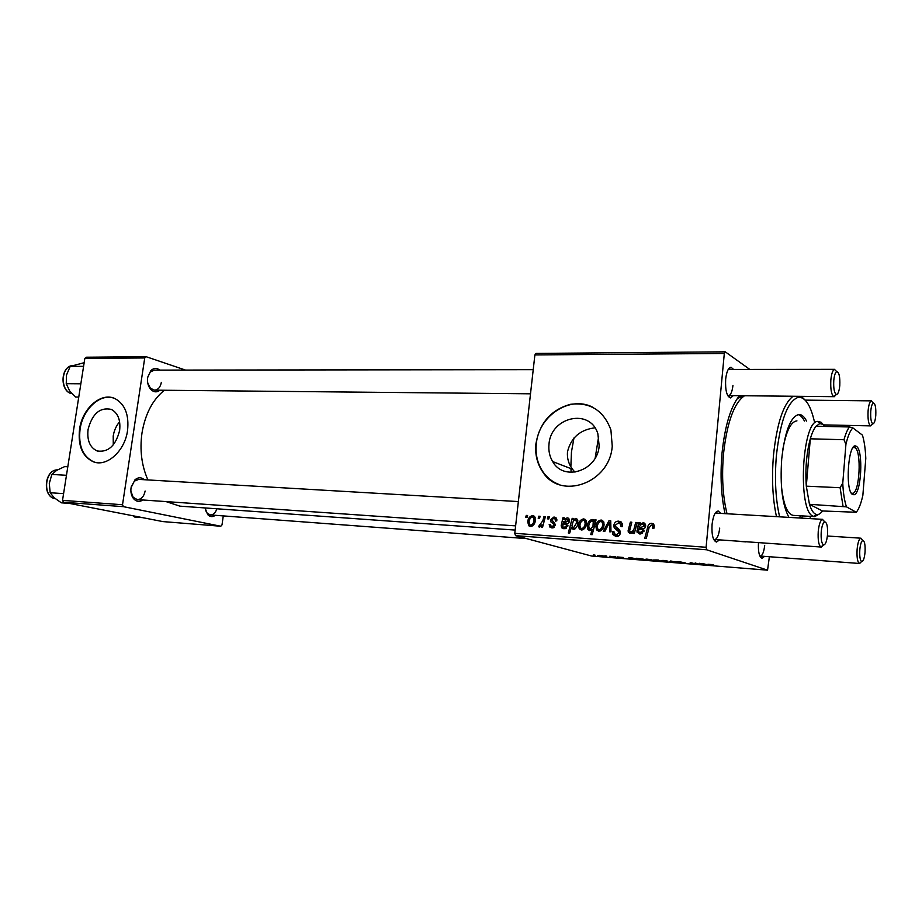 <?xml version="1.0" encoding="UTF-8"?>
<svg xmlns="http://www.w3.org/2000/svg" width="922" height="922" viewBox="0 0 922 922"><rect width="100%" height="100%" fill="white"/><g stroke="black" fill="none" stroke-linecap="round" stroke-linejoin="round"><path stroke-width="1.38" d="M113.279 444.9L113.21 436.025C114.109 430.505 116.241 425.757 119.618 421.769M88.074 429.468C86.899 440.324 89.895 447.481 97.052 450.927C108.128 452.69 115.653 445.879 119.63 430.482C120.736 420.075 117.981 413.056 111.378 409.414C100.002 406.994 92.246 413.678 88.074 429.468M79.58 429.087C77.759 445.775 82.404 456.701 93.491 461.853C106.929 467.177 124.862 450.973 127.536 430.62C129.195 414.981 125.104 404.366 115.262 398.753C101.478 391.596 82.381 408.123 79.58 429.087M113.072 397.901C99.484 393.625 82.726 409.748 80.064 429.214C78.243 445.902 82.888 456.816 93.975 461.957L95.381 462.383M574.959 472.191L572.447 469.206C568.609 463.985 566.961 458.188 567.491 451.826C570.983 437.662 580.134 429.664 594.921 427.831M599.173 445.868C597.56 470.923 563.653 481.872 552.67 461.565C549.581 456.402 548.348 450.639 548.993 444.254C550.653 416.917 590.057 407.766 597.848 433.709L599.173 445.868M535.936 443.701C534.875 454.258 537.134 463.639 542.689 471.857C560.334 500.565 609.822 483.358 612.243 446.144L610.906 429.917C603.645 410.486 590.149 401.957 570.395 404.32C551.137 409.737 539.647 422.864 535.936 443.701M592.616 407.178C569.738 395.181 538.517 416.064 536.316 443.851C535.256 454.408 537.503 463.789 543.07 471.995C547.265 477.919 552.704 482.137 559.377 484.626M159.944 390.213C156.89 392.553 153.882 392.346 150.931 389.591C148.177 386.479 147.082 382.469 147.658 377.547L150.828 370.621C153.744 367.913 156.74 367.751 159.817 370.114M147.75 383.045L150.39 388.231L154.493 390.156C158.088 389.845 160.37 387.24 161.35 382.342M142.841 499.978C139.487 502.167 136.41 501.752 133.598 498.71C131.339 495.805 130.498 492.152 131.039 487.761L134.981 479.786C138.196 477.147 141.297 477.135 144.293 479.728M130.889 491.172L133.183 497.315L137.297 499.597C141.354 499.39 143.97 496.543 145.123 491.034M215.345 515.306C212.613 517.242 210.055 517.012 207.68 514.614L205.041 507.941M205.375 509.958L207.15 513.231L210.377 514.937C213.351 514.902 215.518 512.851 216.889 508.783M719.333 540.027L716.509 542.055C713.017 540.741 711.53 534.887 712.061 524.503C713.132 515.928 715.195 511.433 718.238 511.03L720.797 513.404M713.709 539.462L820.926 547.023C818.678 545.213 817.779 540.027 818.24 531.475C818.967 524.445 820.35 520.411 822.378 519.397L824.775 521.806M716.509 542.055L714.492 539.693C717.086 539.163 718.826 535.302 719.702 528.11M733.163 395.769L730.489 397.924C726.79 396.518 725.176 390.283 725.66 379.219C726.571 371.647 728.357 367.671 731.042 367.267L733.612 369.457M727.7 395.573L833.811 396.679C831.39 394.731 830.399 389.176 830.837 380.025C831.46 373.859 832.647 370.31 834.41 369.388L836.807 371.647M730.489 397.924L728.415 395.722C730.697 395.215 732.195 391.792 732.944 385.454M764.499 556.415L762.114 558.283C759.279 557.153 758.057 551.978 758.449 542.747M759.832 556.012L859.304 563.469C857.437 561.89 856.699 557.199 857.114 549.397C857.76 542.851 858.947 539.128 860.675 538.218L862.566 540.246M762.114 558.283L760.235 556.104C762.436 555.609 763.923 552.024 764.695 545.351M745.702 541.859L740.401 541.491M725.038 513.646C721.108 495.736 720.105 475.51 722.041 452.979C724.934 425.699 730.708 406.648 739.352 395.826M164.358 390.26C152.672 399.687 145.215 413.943 141.976 433.052C139.637 450.086 141.619 465.714 147.923 479.936M613.579 556.462L615.354 556.75L613.579 556.462M604.97 555.77L606.757 556.07L604.97 555.77M623.479 557.499L617.083 556.923L623.479 557.499M637.482 558.363L643.637 559.216L639.257 559.562L636.168 558.259L637.482 558.363M679.318 561.682L685.83 563.054L678.212 562.397L684.47 562.939L676.702 561.798L679.318 561.682M662.987 560.38L667.862 561.141L661.109 560.714L662.987 560.38M695.165 562.962L698.45 564.022L694.566 563.722L690.209 562.57L694.566 563.63L696.052 563.411L695.165 562.962M713.605 564.667L709.364 564.425L711.127 565.336L707.9 564.276L713.605 564.667M534.887 354.924L536.039 353.426L725.257 351.824L724.312 353.46L534.887 354.924L514.787 533.319L706.102 547.265L706.667 549.777L515.513 535.647L591.59 556.035L767.553 570.176L769.363 556.784M706.667 549.777L767.553 570.176M699.302 563.296L706.275 564.425L699.268 563.745M657.225 559.942L661.304 561.337L652.96 560.011L657.225 559.942M670.375 560.991L676.932 562.293L671.573 561.21L669.764 561.717L670.375 560.991M646.748 559.089L651.658 559.861L644.974 559.423L646.748 559.089M628.873 557.683L635.811 558.778L628.873 557.683M599.196 555.298L604.198 556.093L597.721 555.655L599.196 555.298M609.88 556.162L613.568 557.222L609.615 556.888L610.802 556.542L609.88 556.162M593.295 554.837L595.07 555.136L593.295 554.837M725.257 351.824L749.817 369.434M547.956 516.793L549.328 516.885L548.809 518.948L547.414 518.856L547.956 516.793L549.247 517.196M538.748 516.205L540.108 516.285L539.589 518.348L538.194 518.256L538.748 516.205L540.027 516.585M556.876 520.815L555.447 521.114L555.009 518.902L553.765 518.314L551.771 519.835L554.629 523.039L555.182 525.137L551.967 527.972L549.904 527.084L549.178 524.526L550.584 524.422L551.033 526.139L552.174 526.635L553.776 525.275L553.534 524.076L550.872 521.84L550.388 519.858L553.972 516.988L556.22 518.003L556.876 520.815M573.599 518.441L573.196 519.927L575.766 518.394L577.31 519.328L577.898 522.935C577.656 526.37 576.123 528.548 573.288 529.447L571.271 527.511L569.738 533.066L568.321 532.974L572.182 518.36L573.599 518.441M618.685 521.149L622.235 523.396L622.523 526.543L621.036 526.635L620.886 524.388L618.408 522.912L615.308 525.24L615.47 526.427L619.088 529.412L620.402 532.824C619.953 535.394 618.501 536.639 616.057 536.558L612.865 534.541L612.462 531.568L613.925 531.51L614.156 533.458L616.288 534.795L618.927 532.812L618.812 531.844L614.179 527.776L613.833 525.286C614.398 522.497 616.011 521.114 618.685 521.149L621.209 521.99M601.109 520.02L603.668 521.725L604.083 524.583C603.806 528.387 602.054 530.599 598.804 531.21L596.465 529.77L595.935 526.439C596.234 522.797 597.952 520.665 601.109 520.02L602.619 520.515M635.696 522.451L637.194 522.543L634.324 533.481L632.826 533.377L633.31 531.545L630.026 533.377L628.274 532.086L628.136 530.542L630.348 522.106L631.835 522.198L629.634 530.611L630.636 532.029C632.757 531.51 634.002 530.012 634.371 527.522L635.696 522.451L637.102 522.924M654.24 526.842L653.963 528.225L652.43 528.318L652.684 526.301L651.335 525.056L649.076 527.799L646.276 538.506L644.755 538.39L647.659 527.315C648.085 524.86 649.399 523.5 651.612 523.27L654.205 525.494L654.24 526.842M724.312 353.46L706.102 547.265M640.168 522.739L640.179 524.122L643.291 522.739L645.573 524.756L645.631 526.105C645.112 528.479 643.671 529.574 641.297 529.378L638.739 529.597L638.45 531.579L640.122 532.686L642.738 530.669L644.213 530.968L639.845 534.057L636.964 532.063L638.635 522.636L640.168 522.739M594.817 519.812L596.073 519.893L592.189 534.668L590.737 534.564L592.12 529.401L589.631 530.576L587.913 529.516L587.36 526.013C587.614 522.532 589.193 520.342 592.108 519.443L594.287 521.76L594.817 519.812L595.992 520.192M608.969 520.723L610.733 520.838L610.998 531.867L609.546 531.764L609.477 522.451L604.797 531.429L603.242 531.326L608.969 520.723L610.744 521.31M583.649 518.902L586.012 520.308L586.565 523.419C586.288 527.2 584.548 529.389 581.344 530L579.212 528.813L578.532 525.275C578.832 521.656 580.537 519.535 583.649 518.902L585.101 519.363M564.356 517.853L564.345 519.19L567.284 517.841L568.932 518.74L569.439 521.091C568.932 523.396 567.56 524.457 565.347 524.272L562.95 524.491L562.916 526.911L564.206 527.465L566.684 525.517L568.056 525.805L563.941 528.802L561.775 527.833L561.175 525.782L562.916 517.761L564.356 517.853M532.662 515.617L534.472 516.435L535.417 520.031C535.129 523.719 533.446 525.874 530.38 526.474L528.755 525.782L527.718 521.852C528.041 518.325 529.677 516.239 532.662 515.617L533.942 516.009M543.992 516.539L545.386 516.631L542.597 527.13L541.214 527.038L541.802 524.86L539.324 527.096L538.448 526.646L542.839 520.734L543.992 516.539L545.305 516.931M526.243 515.398L527.591 515.479L527.073 517.53L525.701 517.438L526.243 515.398L527.511 515.778M743.8 395.872L737.312 398.488M84.836 358.416L86.276 357.217L146.149 356.71L144.731 357.955L84.836 358.416L62.523 500.369L122.522 504.737L123.479 506.674L63.491 502.248L162.837 521.587L220.784 526.243L222.006 524.895L223.274 515.905M123.479 506.674L220.784 526.243M146.149 356.71L185.506 370.079M144.731 357.955L122.522 504.737M166.018 501.591L179.871 506.143L515.144 530.081M63.491 502.248L62.523 500.369M533.227 369.676L154.354 370.114L150.298 371.981L147.716 377.179M518.36 501.568L138.749 479.394L134.37 481.111L131.189 486.92M515.513 535.647L514.787 533.319M731.042 367.267L728.138 369.607M718.238 511.03L715.161 513.243M654.136 527.488L652.707 527.004M654.263 526.22L653.491 526.577M649.076 527.799L647.659 527.315M652.327 525.517L653.871 524.526M653.306 523.857L651.612 523.27M641.239 524.48L640.179 524.122M643.971 524.895L645.342 524.088M644.57 523.177L643.291 522.739M642.311 533.4L640.122 532.686M644.144 531.13L642.738 530.669M640.813 534.034L636.964 532.063M638.416 531.441L636.872 530.934M639.084 529.493L637.309 528.905M640.778 524.837L638.658 524.111M640.191 523.166L638.635 522.636M645.642 525.252L644.835 525.494M642.692 524.088C640.663 524.514 639.476 525.897 639.13 528.237L644.144 526.013L642.692 524.088M642.427 529.332L639.13 528.237M645.584 526.497L644.144 526.013M634.716 531.994L633.31 531.545M631.628 532.962L631.524 532.317M629.634 531.037L628.136 530.542M631.731 522.567L630.348 522.106M632.238 532.547L630.636 532.029M597.583 528.755L597.11 530.542M593.457 529.816L592.12 529.401M591.209 530.127L591.014 529.493M588.755 526.45L587.36 526.013M593.33 521.598L594.079 521.034M593.157 519.778L592.108 519.443M595.485 522.14L594.287 521.76M592.984 526.232L593.261 521.587L592.085 520.803C590.045 521.714 588.939 523.466 588.789 526.082L589.158 528.583L590.241 529.251L592.984 526.232L594.298 526.646M591.763 529.724L590.241 529.251M594.932 524.215L593.561 523.777M600.141 531.072L599.646 530.058M597.329 526.877L595.935 526.439M602.112 522.002L603.426 521.322M599 529.862C601.259 529.136 602.469 527.407 602.619 524.653L602.343 522.359L600.948 521.379C598.758 522.152 597.56 523.869 597.364 526.543L597.698 528.986L601.213 530.542M604.014 525.102L602.619 524.653M614.306 525.436L614.363 528.122M610.79 522.878L609.477 522.451M622.35 526.554L621.094 526.139M622.557 524.929L620.886 524.388M622.454 524.122L621.866 524.053M616.991 536.535L616.034 534.76M613.868 532.351L612.415 531.902M613.868 532.017L612.462 531.568M619.054 535.659L616.288 534.795M620.345 533.262L618.927 532.812M620.425 532.029L618.524 531.429M620.276 531.222L617.406 528.168M615.297 525.759L613.833 525.286M619.238 523.039L621.543 522.29M582.762 529.839L582.312 528.882M579.915 525.69L578.532 525.275M584.686 520.93L585.954 520.227M581.552 528.663C583.776 527.949 584.974 526.22 585.124 523.489L584.744 521.022L583.488 520.25C581.333 521.011 580.145 522.716 579.938 525.367L580.376 527.96L583.741 529.32M586.496 523.927L585.124 523.489M574.026 520.181L573.196 519.927M576.653 518.671L575.766 518.394M575.005 528.894L571.271 527.511M573.507 518.775L572.182 518.36M573.346 528.099L576.446 523.166L576.192 520.446L575.167 519.708L573.392 520.93L571.963 525.206L572.424 527.58L575.293 528.686M577.806 523.592L576.446 523.166M577.91 520.988L576.192 520.446M577.875 523.154L576.504 522.728M565.382 519.512L564.345 519.19M568.344 518.176L567.284 517.841M566.431 528.133L564.206 527.465M568.01 525.92L566.684 525.517M565.267 528.686L564.863 527.661M562.616 526.22L561.175 525.782M563.377 524.353L561.613 523.823M564.967 519.824L562.916 519.19M564.379 518.21L562.916 517.761M566.696 519.155L563.33 523.166L568.044 521.011L566.696 519.155M566.673 524.192L563.33 523.166M569.393 521.426L568.044 521.011M553.315 527.787L552.958 526.877M550.572 524.929L549.178 524.526M554.18 527.234L552.174 526.635M555.09 525.667L553.776 525.275M555.205 524.837L553.742 524.399M554.537 522.935L550.872 521.84M551.782 520.285L550.388 519.858M555.125 518.936L556.392 518.233M555.678 517.519L553.972 516.988M532.006 526.197L531.671 525.471M529.044 522.232L527.718 521.852M534.08 517.553L534.933 517.046M530.588 525.16C532.72 524.457 533.873 522.774 534.045 520.1L533.435 517.357L532.501 516.931C530.427 517.68 529.286 519.351 529.067 521.944L529.724 524.779L532.72 525.77M535.348 520.492L534.045 520.1M543.104 525.24L541.802 524.86M539.785 527.027L538.448 526.646M541.179 525.805L539.819 525.413M709.79 564.633L709.733 565.221M702.126 563.607L704.212 563.907L702.138 563.503M658.377 560.495L654.343 560.138L658.423 560.046M665.338 561.291L662.261 560.772L665.338 561.291M671.274 561.06L671.204 561.832M649.18 559.988L646.08 559.47L649.18 559.988M641.574 559.377L638.416 558.617L641.574 559.377M631.582 557.983L633.702 558.294L631.593 557.879M601.859 556.208L598.689 555.666L601.859 556.208M806.543 421.077C804.353 416.79 801.909 414.589 799.201 414.462C790.719 416.145 784.899 430.989 781.718 458.995C779.943 485.767 782.363 505.233 788.955 517.38M801.368 518.106L802.855 515.928M799.247 517.98L800.745 515.813M814.31 421.227C810.45 404.885 805.113 396.909 798.302 397.29C787.653 400.978 780.335 420.524 776.359 455.906C774.515 479.186 775.598 499.493 779.632 516.839M776.485 516.654C772.613 498.998 771.599 478.587 773.466 455.433C776.877 423.417 783.389 403.721 792.989 396.345M801.368 396.425L804.549 399.514M744.354 395.872C734.016 403.087 727.078 422.38 723.516 453.751C721.603 476.432 722.767 496.428 727.02 513.761M819.739 513.773L814.76 516.62L793.22 515.375C787.273 514.199 783.331 504.311 781.407 485.744M782.813 449.533C786.189 431.093 790.903 421.55 796.942 420.881M809.885 518.602L810.611 516.378M804.433 421.031C802.532 417.32 800.411 415.165 798.095 414.566M84.167 362.703L70.199 366.391L83.591 366.345M80.848 383.806L66.246 383.702L66.511 375.035L70.199 366.391M78.762 397.071L75.627 397.036L69.623 390.905L66.246 383.702M67.802 466.763L64.667 466.601L56.576 470.404L51.851 474.438L66.465 475.291M63.572 493.65L50.168 492.728L49.292 483.462L51.851 474.438M69.646 503.435L61.371 502.824L54.087 497.673L50.168 492.728M142.53 517.634L134.439 516.988L133.022 515.778M839.781 385.546C840.126 376.868 839.112 372.246 836.727 371.67C835.274 372.442 834.283 375.404 833.776 380.544C833.407 388.162 834.226 392.795 836.231 394.432C837.96 394.524 839.147 391.562 839.781 385.546M836.312 394.455L834.156 396.748M875.773 415.488C876.096 407.72 875.289 403.559 873.341 403.006C872.085 403.698 871.221 406.464 870.76 411.304C870.426 418.208 871.083 422.368 872.742 423.797C874.206 423.843 875.22 421.066 875.773 415.488M872.489 424.028L870.495 425.826C868.501 424.132 867.694 419.141 868.098 410.855C868.651 405.035 869.7 401.715 871.221 400.897L873.076 402.741M821.225 531.913C820.834 539.047 821.583 543.369 823.45 544.879C825.397 544.994 826.757 541.64 827.507 534.829C827.875 526.646 826.919 522.313 824.66 521.84C822.977 522.705 821.825 526.059 821.225 531.913M823.577 544.925L821.283 547.115M859.811 549.789C859.477 556.289 860.076 560.207 861.621 561.521C863.257 561.556 864.398 558.455 865.043 552.209C865.378 544.856 864.617 540.937 862.762 540.465C861.332 541.226 860.353 544.337 859.811 549.789M861.413 561.705L859.581 563.538M852.654 494.538C844.783 491.276 848.275 441.615 856.019 446.156L856.503 446.421C863.522 450.247 861.367 493.685 854.106 494.745L852.654 494.538M851.306 493.109L852.792 493.362C859.684 492.394 861.724 451.273 855.063 447.677L853.081 447.562M825.006 426.437L823.023 424.374L819.773 423.601L816.028 426.241C813.896 428.88 811.994 433.063 810.311 438.814L806.301 486.171L809.458 504.299C811.164 509.659 813.181 512.943 815.521 514.142L816.189 514.418C818.31 515.006 820.407 513.865 822.47 510.972L856.273 512.263C858.889 509.059 861.09 503.4 862.865 495.275L865.793 458.372C865.401 448.91 864.283 441.154 862.427 435.126L852.862 427.9C850.165 430.609 847.848 436.118 845.912 444.416L842.766 483.14C843.227 493.086 844.471 500.992 846.488 506.858L856.273 512.263M814.76 516.62L813.158 516.182C797.53 511.606 801.794 421.538 817.607 421.389L821.029 422.218L823.219 424.523M846.488 506.858L809.458 504.299L822.47 510.972M845.912 444.416L844.01 439.713L810.311 438.814C806.496 453.025 805.16 468.814 806.301 486.171L840.103 487.715L842.766 483.14M816.028 426.241L849.416 426.967L852.862 427.9M843.008 506.063L840.103 487.715M844.01 439.713C845.601 433.882 847.399 429.629 849.416 426.967M595.163 458.119L598.655 436.509M570.856 466.809L571.456 451.964L573.98 437.95M571.167 472.387L570.925 468.63M639.614 526.692L638.162 526.208M643.89 528.917L641.032 527.96M629.957 529.136L628.55 528.675M635.765 527.983L634.371 527.522M594.84 524.595L593.514 524.18M610.871 526.151L609.43 525.69M619.63 530.795L616.173 529.689M563.815 521.633L562.443 521.218M567.894 523.754L565.105 522.901M555.136 524.111L552.704 523.373M544.187 521.137L542.839 520.734M71.893 365.608C61.036 367.313 60.195 389.948 70.856 393.533L70.764 393.521M57.51 469.851C44.498 469.655 42.366 497.096 55.285 498.698C42.043 497.027 44.175 469.69 57.51 469.851M99.426 451.503L97.052 450.927M552.67 461.565L572.447 469.206M150.39 388.231L150.931 389.591M133.183 497.315L133.598 498.71M207.15 513.231L207.68 514.614M728.276 396.506L729.164 396.518M738.706 396.61L742.809 396.656M134.37 481.111L134.981 479.786M150.298 371.981L150.828 370.621M652.684 526.301L654.24 526.831M644.109 525.252L645.654 525.782M628.274 532.086L631.397 533.089M587.913 529.516L590.737 530.38M593.261 521.587L595.451 522.278M596.465 529.77L600.003 530.865M602.343 522.359L604.048 522.912M612.865 534.541L616.345 535.613M618.812 531.844L620.425 532.363M614.179 527.776L617.648 528.894M579.212 528.813L582.669 529.862M584.744 521.022L586.507 521.575M571.836 528.663L574.095 529.343M576.066 520.239L577.875 520.803M561.775 527.833L564.909 528.755M567.745 519.685L569.462 520.215M555.009 518.902L556.853 519.466M549.904 527.084L552.774 527.926M553.534 524.076L555.205 524.572M550.999 522.002L554.687 523.108M528.755 525.782L531.095 526.45M533.435 517.357L535.302 517.91M798.302 397.29L797.426 396.391M70.625 393.452C59.815 389.637 60.829 367.244 71.939 365.596M836.727 371.67L834.41 369.388M728.806 369.457L834.756 369.342M154.493 390.156L530.507 393.809M836.231 394.432L833.811 396.679M873.341 403.006L871.221 400.897M871.486 400.863L805.183 400.125M870.76 425.883L823.657 424.892M872.742 423.797L870.495 425.826M823.45 544.879L820.926 547.023M515.617 525.874L137.297 499.597M822.747 519.351L715.91 513.116M824.66 521.84L822.378 519.397M861.621 561.521L859.304 563.469M210.377 514.937L526.554 538.609M827.391 536.016L860.952 538.194M862.762 540.465L860.675 538.218M854.602 447.424L856.019 446.156M853.299 447.285L854.049 447.308M816.189 514.418L813.861 516.458M819.773 423.601L817.607 421.389M852.792 493.362L854.106 494.745"/></g></svg>
